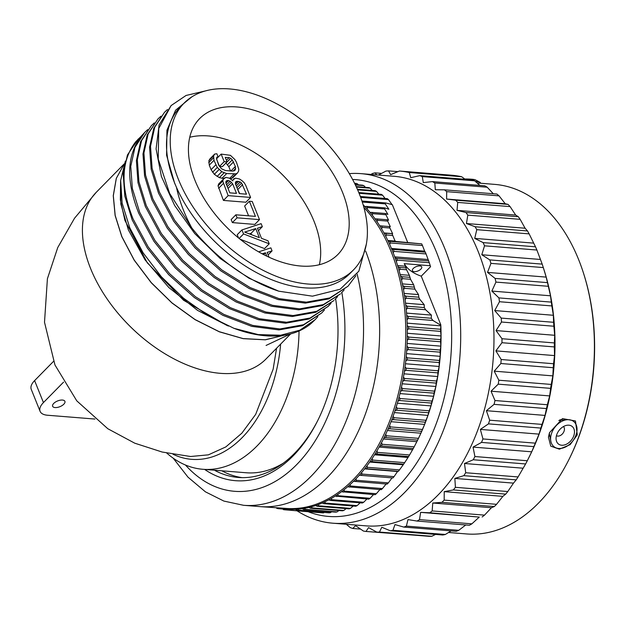 <?xml version="1.0" encoding="UTF-8"?>
<svg xmlns="http://www.w3.org/2000/svg" width="625" height="625" viewBox="0 0 625 625"><rect width="100%" height="100%" fill="white"/><g stroke="black" fill="none" stroke-linecap="round" stroke-linejoin="round"><path stroke-width="0.94" d="M178.359 179.227A118.859 71.844 -135.5 0 1 184.062 103.148A118.859 71.844 -135.5 0 1 275.078 102.938A118.859 71.844 -135.5 0 1 359.266 193.75A118.859 71.844 -135.5 0 1 353.555 269.836A118.859 71.844 -135.5 0 1 262.547 270.039A118.859 71.844 -135.5 0 1 178.359 179.227M195.062 180.57A96.914 58.578 -135.5 0 1 199.711 118.531A96.914 58.578 -135.5 0 1 273.922 118.367A96.914 58.578 -135.5 0 1 342.562 192.414A96.914 58.578 -135.5 0 1 337.914 254.445A96.914 58.578 -135.5 0 1 263.703 254.617A96.914 58.578 -135.5 0 1 195.062 180.57M191.836 96.867L175.586 110.203L166.938 130.234L166.594 155.227L174.57 183.023L176.492 187.391A118.859 71.844 44.5 0 1 174.641 183.008A118.859 71.844 -135.5 0 1 180.344 106.93L184.062 103.148M366.328 244.195L358.836 271.195L340.18 289.227L312.453 296.172L278.797 291.195A126.398 76.398 -135.5 0 1 191.734 227.852C184.328 214.062 179.25 200.578 176.492 187.391A118.859 71.844 44.5 0 0 261.039 274.938A118.859 71.844 44.5 0 0 349.844 273.609L353.555 269.836M278.797 291.195L248.961 278.219L220.195 258.477L194.75 233.562L174.625 205.477L161.398 176.484L156.086 148.898L159.102 124.937L171.109 105.57L158.742 128.523L158.219 159L169.641 193.445L191.734 227.852M205.266 90.961L186.062 95.461L171.109 105.57M355.938 275.617L348.062 286.172L329.875 297.914L306.281 302.164L279.023 298.617L250.125 287.57L221.719 269.867L195.922 246.852L174.641 220.281L159.445 192.164L152.109 168.336L150.508 146.281L154.734 127.234L164.523 112.266L167.477 109.523M164.523 112.266L153.789 128.188L149.57 147.234L151.164 169.297L158.508 193.117L173.703 221.242L194.984 247.812L220.781 270.82L249.18 288.523L278.086 299.57L305.344 303.117L328.938 298.875L348.062 286.172M157.938 118.961L147.203 134.891L142.984 153.938L144.578 175.992L151.914 199.82L167.109 227.938L188.398 254.508L214.195 277.516L242.594 295.219L271.492 306.273L298.75 309.82L322.344 305.57L340.531 293.828L323.289 304.617L299.695 308.859L272.438 305.312L243.539 294.266L215.133 276.562L189.336 253.555L168.055 226.984L152.859 198.859L145.523 175.039L143.922 152.977L148.141 133.93L157.938 118.961L160.891 116.219M144.758 132.359L141.414 135.969C126.719 154.875 125.836 180.625 138.742 213.219L153.938 241.336L175.219 267.906L201.016 290.914L229.422 308.617L258.32 319.672L285.578 323.219L309.172 318.969L328.297 306.273L310.109 318.016L286.516 322.258L259.258 318.711L230.359 307.664L201.961 289.961L176.164 266.953L154.875 240.383L139.68 212.258L132.344 188.438L130.75 166.375L134.969 147.328L144.758 132.359L147.711 129.617M327.82 306.75L330.484 303.719M151.344 125.664L140.617 141.586L136.391 160.633L137.992 182.695L145.328 206.516L160.523 234.641L181.805 261.211L207.602 284.219L236.008 301.922L264.906 312.969L292.164 316.516L315.758 312.273L333.945 300.531L316.703 311.312L293.109 315.562L265.852 312.016L236.945 300.961L208.547 283.258L182.75 260.25L161.469 233.68L146.273 205.562L138.93 181.734L137.336 159.68L141.555 140.633L151.344 125.664L154.297 122.922M331 303.281L328.297 306.273M324.414 309.984L321.711 312.969L303.523 324.711L279.93 328.953L252.672 325.414L223.773 314.359L195.367 296.656L169.57 273.648L148.289 247.078L133.094 218.961C120.188 186.367 121.078 160.617 135.766 141.711L141.125 136.32M344.172 289.883L341.469 292.875M337.586 296.586L334.883 299.57M266.07 345.453L290.461 333.938L266.07 345.453M284.461 335.18L265.359 339.82L243.219 338.672L219.344 331.82L195.125 319.688L171.984 303L151.273 282.773L134.211 260.211L121.797 236.672L115.117 215.469L113.258 195.695L116.289 178.344L124.055 164.281L116.32 178.359L113.32 195.703L115.188 215.445L121.859 236.609L134.258 260.117L151.281 282.648L171.945 302.859L195.047 319.539L219.234 331.688L243.086 338.578L265.219 339.773L284.328 335.203M226.742 325.352L183.531 300.227L147.289 262.812L124.906 220.391L120.359 199.891L120.602 181.219M311.812 322.875L315.117 319.672L299.93 330.164L280.617 335.227L258.219 334.594L233.953 328.32A126.398 76.398 44.5 0 0 311.812 322.875M138.172 139.062L127.438 154.984L123.219 174.031L124.812 196.094L132.156 219.914L147.352 248.039L168.633 274.609L194.43 297.617L222.828 315.32L251.734 326.367L278.992 329.914L302.586 325.672L321.711 312.969M317.82 316.68L315.117 319.672M125.359 161.055L120.648 180.477L122.148 203.188L129.781 227.813L143.133 252.859L161.406 276.805L183.539 298.203L208.211 315.727L233.953 328.32M228.375 326.062L197.555 310.383L168.883 287.578L145.07 259.875L128.383 229.977L120.844 204.031L120.641 180.617M290.695 333.875L265.883 359.109A118.945 71.891 44.5 0 1 220.32 373.328A118.945 71.891 44.5 0 1 90.555 268.438A118.945 71.891 44.5 0 1 96.266 192.305L74.539 218.227L57.758 247.516L47.406 278.734L44.508 322.281L54.961 364.969L76.773 400.844L107.789 428.719L134.75 443.188L162.156 452.031L190.57 456.508L208.406 454.836L225.805 446.93L241.844 433.195L255.672 414.383L273.133 369.227L276.57 348.234M94.93 419.055L47.523 415.242A20.133 9.391 -21.9 0 1 40.086 411.32A20.133 9.391 -21.9 0 1 43.445 402.578L63.57 382.117M63.805 404.211A6.609 3.086 158.1 0 0 64.906 401.344A6.609 3.086 158.1 0 0 60.156 400.203A6.609 3.086 158.1 0 0 53.734 403.406A6.609 3.086 158.1 0 0 52.633 406.273A6.609 3.086 158.1 0 0 57.383 407.414A6.609 3.086 158.1 0 0 63.805 404.211M173.008 454.25A122.992 79.438 -85.4 0 0 280.633 344.109M166.75 453.055A132 85.258 -85.4 0 0 202.844 469.281A132 85.258 -85.4 0 0 299.031 330.984M202.844 469.281L246.18 472.758A132 85.258 -85.4 0 0 283.297 463.188M242.047 477.625A137.312 88.688 94.6 0 1 221.844 470.805M214.406 470.203A137.312 88.688 -85.4 0 0 238.32 477.453A137.312 88.688 -85.4 0 0 317.797 420.438M204.641 469.422A140.766 90.914 -85.4 0 0 317.344 421.336A140.766 90.914 -85.4 0 0 335.633 298.797M363.125 204.766A164.961 106.547 94.6 0 1 364.859 206.547L366.516 206.406A165.906 107.156 94.6 0 1 367.602 207.578L367.047 208.914A164.961 106.547 94.6 0 1 370.094 212.445L371.75 212.391A165.906 107.156 94.6 0 1 372.781 213.68L372.172 215.031A164.961 106.547 94.6 0 1 375.055 218.867L376.711 218.906A165.906 107.156 94.6 0 1 377.68 220.289L377.008 221.656A164.961 106.547 94.6 0 1 379.719 225.781L381.367 225.914A165.906 107.156 94.6 0 1 382.273 227.398L381.547 228.773A164.961 106.547 94.6 0 1 384.062 233.172L392.617 233.625L383.93 232.93M385.703 233.391A165.906 107.156 94.6 0 1 386.547 234.969L385.766 236.344A164.961 106.547 94.6 0 1 388.086 241L389.711 241.305A165.906 107.156 94.6 0 1 390.484 242.969L389.641 244.344A164.961 106.547 94.6 0 1 391.758 249.234L425.359 252.195L424.633 251.141L391.445 248.477M362.273 202.031L385.273 203.875L385.695 202.938L392.32 204.672L407.672 242.383M393.367 249.625A165.906 107.156 94.6 0 1 394.07 251.367L393.164 252.742A164.961 106.547 94.6 0 1 395.07 257.844L396.664 258.328A165.906 107.156 94.6 0 1 397.289 260.141L396.328 261.5A164.961 106.547 94.6 0 1 398.008 266.805L399.578 267.367A165.906 107.156 94.6 0 1 400.125 269.25L399.102 270.586A164.961 106.547 94.6 0 1 400.562 276.062L402.102 276.719A165.906 107.156 94.6 0 1 402.57 278.656L401.492 279.961A164.961 106.547 94.6 0 1 402.719 285.602L404.227 286.328A165.906 107.156 94.6 0 1 404.609 288.32L403.484 289.594A164.961 106.547 94.6 0 1 404.469 295.367L405.945 296.172A165.906 107.156 94.6 0 1 406.25 298.203L405.07 299.445A164.961 106.547 94.6 0 1 405.813 305.328L407.258 306.211A165.906 107.156 94.6 0 1 407.469 308.273L406.242 309.477A164.961 106.547 94.6 0 1 406.734 315.445L408.141 316.398A165.906 107.156 94.6 0 1 408.273 318.492L406.992 319.648A164.961 106.547 94.6 0 1 407.242 325.672L408.602 326.703A165.906 107.156 94.6 0 1 408.648 328.812L407.328 329.914A164.961 106.547 94.6 0 1 407.32 335.984L408.648 337.07A165.906 107.156 94.6 0 1 408.602 339.188L407.234 340.242A164.961 106.547 94.6 0 1 406.984 346.32L408.258 347.477A165.906 107.156 94.6 0 1 408.133 349.594L406.719 350.586A164.961 106.547 94.6 0 1 406.227 356.656L407.453 357.867A165.906 107.156 94.6 0 1 407.234 359.977L405.789 360.906A164.961 106.547 94.6 0 1 405.047 366.945L406.227 368.203A165.906 107.156 94.6 0 1 405.922 370.305L404.437 371.164A164.961 106.547 94.6 0 1 403.453 377.148L404.578 378.453A165.906 107.156 94.6 0 1 404.195 380.523L402.68 381.312A164.961 106.547 94.6 0 1 401.453 387.219L402.531 388.562A165.906 107.156 94.6 0 1 402.062 390.609L400.516 391.32A164.961 106.547 94.6 0 1 399.062 397.117L400.078 398.508A165.906 107.156 94.6 0 1 399.523 400.508L397.961 401.141A164.961 106.547 94.6 0 1 396.273 406.82L397.234 408.234A165.906 107.156 94.6 0 1 396.609 410.188L395.016 410.742A164.961 106.547 94.6 0 1 393.109 416.266L394.008 417.711A165.906 107.156 94.6 0 1 393.305 419.609L391.695 420.086A164.961 106.547 94.6 0 1 389.57 425.437L390.422 426.906A165.906 107.156 94.6 0 1 389.641 428.734L388.016 429.125A164.961 106.547 94.6 0 1 385.688 434.289L386.477 435.766A165.906 107.156 94.6 0 1 385.633 437.531L383.992 437.836A164.961 106.547 94.6 0 1 381.469 442.781L382.195 444.273A165.906 107.156 94.6 0 1 381.281 445.961L379.633 446.172A164.961 106.547 94.6 0 1 376.93 450.891L377.594 452.391A165.906 107.156 94.6 0 1 376.625 453.992L374.969 454.117A164.961 106.547 94.6 0 1 372.086 458.586L372.695 460.078A165.906 107.156 94.6 0 1 371.664 461.586L370.008 461.625A164.961 106.547 94.6 0 1 366.953 465.828L367.508 467.312A165.906 107.156 94.6 0 1 366.422 468.727L364.766 468.672A164.961 106.547 94.6 0 1 361.57 472.586L362.062 474.062A165.906 107.156 94.6 0 1 360.922 475.375L359.273 475.227A164.961 106.547 94.6 0 1 355.938 478.844L356.375 480.297L388.359 482.867L392.047 477.875M362.062 474.062L394.047 476.633L397.531 471.516L398.406 471.297A165.906 107.156 94.6 0 0 399.5 469.883L403.648 464.156A165.906 107.156 94.6 0 0 404.68 462.648L408.609 456.562A165.906 107.156 94.6 0 0 409.586 454.961L413.273 448.531A165.906 107.156 94.6 0 0 414.188 446.844L417.617 440.102A165.906 107.156 94.6 0 0 418.461 438.336L420.852 433.32A162.453 104.93 94.6 0 1 417.211 440.953A162.453 104.93 94.6 0 1 417.086 441.203M420.852 433.32L420.93 433.156A162.453 104.93 94.6 0 0 424.586 424.508L424.648 424.344A162.453 104.93 94.6 0 0 427.961 415.398L394.398 412.586M394.07 251.367L426.055 253.938L428.648 260.898A165.906 107.156 94.6 0 1 429.273 262.711L430.57 266.695L421.25 276.164L440.805 324.812A162.453 104.93 94.6 0 1 440.844 325.734L440.852 325.922A162.453 104.93 94.6 0 1 441.055 335.867L441.055 336.055A162.453 104.93 94.6 0 1 440.852 346.047L440.844 346.234A162.453 104.93 94.6 0 1 440.227 356.227L440.211 356.422A162.453 104.93 94.6 0 1 439.188 366.383L439.164 366.57A162.453 104.93 94.6 0 1 437.742 376.453L437.711 376.641A162.453 104.93 94.6 0 1 435.898 386.414L435.859 386.602A162.453 104.93 94.6 0 1 433.656 396.227L433.609 396.406A162.453 104.93 94.6 0 1 431.023 405.836L430.977 406.016A162.453 104.93 94.6 0 1 428.023 415.227L427.945 415.273M386.547 234.969L392.742 235.461L395.242 241.391L421.703 243.875A165.906 107.156 94.6 0 1 422.477 245.539L424.633 251.141M390.484 242.969L422.477 245.539M426.055 253.938A165.906 107.156 -85.4 0 0 425.359 252.195M428 259.516L394.711 256.844M396.664 258.328L428.648 260.898M430.266 265.742L404.195 263.648A93.672 43.688 158.1 0 0 421.25 276.164M420.898 269.102A5.016 2.336 158.1 0 0 421.734 266.93A5.016 2.336 158.1 0 0 418.133 266.062A5.016 2.336 158.1 0 0 413.266 268.492A5.016 2.336 158.1 0 0 412.43 270.672A5.016 2.336 158.1 0 0 416.031 271.531A5.016 2.336 158.1 0 0 420.898 269.102M440.805 324.812L440.844 325.734M408.273 318.492L432.945 320.469L440.789 325.242M432.945 320.469L431.25 318.258L431.422 315.094L406.555 313.102M407.469 308.273L425.578 309.727L431.422 315.094M425.578 309.727L424.312 307.578L424.188 304.68L405.555 303.18M406.25 298.203L419.812 299.297L424.188 304.68M419.812 299.297L418.766 297.203L418.5 294.586L404.156 293.43M404.609 288.32L414.922 289.148L418.5 294.586M414.922 289.148L413.672 284.797L402.359 283.891M402.57 278.656L410.562 279.297L413.672 284.797M410.562 279.297L409.375 275.32L400.18 274.586M400.125 269.25L406.547 269.766L409.375 275.32M406.547 269.766L405.453 266.188L397.625 265.555M404.195 263.648L405.453 266.188M440.797 325.844L407.156 323.141M440.852 325.922L440.594 329.266A165.906 107.156 94.6 0 1 440.633 331.375L441.055 335.867M408.602 326.703L440.594 329.266M441 335.969L407.344 333.266M408.648 328.812L440.633 331.375M441.055 336.055L440.633 339.641A165.906 107.156 94.6 0 1 440.586 341.758L440.852 346.047M408.648 337.07L440.633 339.641M440.789 346.141L407.117 343.438M408.602 339.188L440.586 341.758M440.844 346.234L440.25 350.047A165.906 107.156 94.6 0 1 440.117 352.164L440.227 356.227M408.258 347.477L440.25 350.047M440.164 356.32L406.492 353.617M408.133 349.594L440.117 352.164M440.211 356.422L439.438 360.438A165.906 107.156 94.6 0 1 439.227 362.547L439.188 366.383M407.453 357.867L439.438 360.438M439.125 366.461L405.453 363.758M407.234 359.977L439.227 362.547M439.164 366.57L438.211 370.773A165.906 107.156 94.6 0 1 437.906 372.867L437.742 376.453M406.227 368.203L438.211 370.773M437.68 376.531L404.016 373.828M405.922 370.305L437.906 372.867M437.711 376.641L436.57 381.023A165.906 107.156 94.6 0 1 436.18 383.094L435.898 386.414M404.578 378.453L436.57 381.023M435.828 386.492L402.187 383.789M404.195 380.523L436.18 383.094M435.859 386.602L434.516 391.133A165.906 107.156 94.6 0 1 434.047 393.172L433.656 396.227M402.531 388.562L434.516 391.133M433.586 396.289L399.961 393.594M402.062 390.609L434.047 393.172M433.609 396.406L432.062 401.078A165.906 107.156 94.6 0 1 431.516 403.078L431.023 405.836M400.078 398.508L432.062 401.078M430.953 405.898L397.367 403.203M399.523 400.508L431.516 403.078M430.977 406.016L429.219 410.805A165.906 107.156 94.6 0 1 428.594 412.758L428.023 415.227M397.234 408.234L429.219 410.805M396.609 410.188L428.594 412.758M427.961 415.398L426 420.281A165.906 107.156 94.6 0 1 425.297 422.18L424.648 424.344M394.008 417.711L426 420.281M424.57 424.391L391.07 421.695M393.305 419.609L425.297 422.18M424.586 424.508L422.406 429.469A165.906 107.156 94.6 0 1 421.633 431.305L420.93 433.156M390.422 426.906L422.406 429.469M420.852 433.195L387.406 430.508M389.641 428.734L421.633 431.305M386.477 435.766L418.461 438.336M417.211 440.953L416.867 441.633M416.789 441.664L383.422 438.984M385.633 437.531L417.617 440.102M382.195 444.273L414.188 446.844M412.414 449.758L379.125 447.086M381.281 445.961L413.273 448.531M377.594 452.391L409.586 454.961M407.727 457.453L374.547 454.789M376.625 453.992L408.609 456.562M372.695 460.078L404.68 462.648M402.766 464.719L369.695 462.063M371.664 461.586L403.648 464.156M367.508 467.312L399.5 469.883M397.531 471.516L364.609 468.867M366.422 468.727L398.406 471.297M394.047 476.633A165.906 107.156 94.6 0 1 392.914 477.945L360.922 475.375M388.359 482.867A165.906 107.156 94.6 0 1 387.18 484.078L353.547 481.273A164.961 106.547 94.6 0 1 350.086 484.57L350.469 486.008L382.453 488.57A165.906 107.156 94.6 0 1 381.227 489.664L347.617 486.773A164.961 106.547 94.6 0 1 344.039 489.75L344.367 491.148L376.352 493.719A165.906 107.156 94.6 0 1 375.094 494.695L341.492 491.719A164.961 106.547 94.6 0 1 337.82 494.352L338.094 495.719L370.086 498.289A165.906 107.156 94.6 0 1 368.789 499.148L335.211 496.078A164.961 106.547 94.6 0 1 331.445 498.367L331.672 499.695L363.664 502.266A165.906 107.156 94.6 0 1 362.344 503L330.352 500.43L328.789 499.844A164.961 106.547 94.6 0 1 324.961 501.773L325.133 503.055L357.125 505.625A165.906 107.156 94.6 0 1 355.781 506.234L323.789 503.664L322.258 502.992A164.961 106.547 94.6 0 1 318.367 504.562L318.5 505.789L350.492 508.359A165.906 107.156 94.6 0 1 349.125 508.844L317.141 506.273L315.633 505.523A164.961 106.547 94.6 0 1 311.711 506.711L311.797 507.891L343.789 510.461A165.906 107.156 94.6 0 1 342.414 510.812L310.43 508.242L308.953 507.414A164.961 106.547 94.6 0 1 305.008 508.227L305.055 509.352L337.039 511.922A165.906 107.156 94.6 0 1 335.664 512.133L303.672 509.57L302.234 508.664A164.961 106.547 94.6 0 1 298.281 509.102L298.289 510.156L330.281 512.727A165.906 107.156 94.6 0 1 328.898 512.812L296.914 510.242L295.516 509.273A164.961 106.547 94.6 0 1 291.57 509.32L291.539 510.313L323.523 512.883A165.906 107.156 94.6 0 1 322.156 512.836L290.164 510.266L288.812 509.227A164.961 106.547 94.6 0 1 284.891 508.891L284.828 509.812L290.133 510.242M386.328 483.734L382.453 488.57M380.422 488.992L376.352 493.719M373.531 494.57L370.086 498.289M366.93 499L363.664 502.266M360.156 502.82L357.125 505.625M353.227 506.023L350.492 508.359M346.156 508.602L343.789 510.461M338.969 510.531L337.039 511.922M331.672 511.812L330.281 512.727M324.273 512.438L323.523 512.883M284.828 509.812A165.906 107.156 94.6 0 1 283.469 509.633L282.156 508.531A164.961 106.547 94.6 0 1 278.664 507.898M278.266 507.82L278.18 508.664L282.75 509.031M278.18 508.664A165.906 107.156 94.6 0 1 276.828 508.352L276.156 507.727M397.289 260.141L429.273 262.711M399.578 267.367L405.766 267.867M402.102 276.719L409.719 277.328M404.227 286.328L414 287.117M405.945 296.172L418.766 297.203M407.258 306.211L424.312 307.578M408.141 316.398L431.25 318.258M356.375 480.297A165.906 107.156 94.6 0 1 355.188 481.508M350.469 486.008A165.906 107.156 94.6 0 1 349.242 487.102M344.367 491.148A165.906 107.156 94.6 0 1 343.102 492.133M338.094 495.719A165.906 107.156 94.6 0 1 336.797 496.578M331.672 499.695A165.906 107.156 94.6 0 1 330.352 500.43M325.133 503.055A165.906 107.156 94.6 0 1 323.789 503.664M318.5 505.789A165.906 107.156 94.6 0 1 317.141 506.273M311.797 507.891A165.906 107.156 94.6 0 1 310.43 508.242M305.055 509.352A165.906 107.156 94.6 0 1 303.672 509.57M298.289 510.156A165.906 107.156 94.6 0 1 296.914 510.242M291.539 510.313A165.906 107.156 94.6 0 1 290.164 510.266M389.711 241.305L421.703 243.875M395.375 241.102L387.844 240.5M392.742 235.461L392.133 233.906M382.273 227.398L389.891 228.008L392.617 233.625M389.891 228.008L389.359 226.555L390.297 226.648L387.016 219.734L388.609 220.227L385.32 213.484L387.891 214.391L384.656 208.945L384.625 207.859L388.867 209.242L385.273 203.875M381.367 225.914L389.359 226.555M377.68 220.289L387.453 221.078M376.711 218.906L387.016 219.734M372.781 213.68L385.602 214.703M371.75 212.391L385.32 213.484M367.602 207.578L384.656 208.945M366.516 206.406L384.625 207.859M361.945 201.031L385.695 202.938M360.656 197.367L388.469 199.602L392.133 204.719M360.328 196.492L387.281 198.656A165.906 107.156 94.6 0 1 388.469 199.602M359.078 193.305L382.562 195.188L385.125 198.477M358.773 192.555L381.336 194.367A165.906 107.156 94.6 0 1 382.562 195.188M357.633 189.867L376.469 191.383L378.812 194.164M357.359 189.242L375.203 190.68A165.906 107.156 94.6 0 1 376.469 191.383M356.375 187.078L370.195 188.188L372.266 190.445M356.148 186.586L368.898 187.609A165.906 107.156 94.6 0 1 370.195 188.188M355.367 184.945L363.781 185.617L365.492 187.336M355.195 184.594L362.453 185.172A165.906 107.156 94.6 0 1 363.781 185.617M354.648 183.484L357.242 183.695L358.508 184.859M354.547 183.266L355.898 183.375A165.906 107.156 94.6 0 1 357.242 183.695M308.133 511.711A168.945 109.117 -85.4 0 0 427.336 444.289A168.945 109.117 -85.4 0 0 436.812 253A168.945 109.117 94.6 0 0 352.578 179.453M297.055 510.82A175.344 113.25 -85.4 0 0 332.906 523.203A175.344 113.25 -85.4 0 0 441.859 434.164A175.344 113.25 -85.4 0 0 445.273 249.789A175.344 113.25 94.6 0 0 360.977 173.641L394.25 176.312A175.344 113.25 94.6 0 1 478.547 252.461A175.344 113.25 -85.4 0 1 475.125 436.836A175.344 113.25 -85.4 0 1 366.18 525.875L332.906 523.203M349.32 173.633A175.344 113.25 94.6 0 1 360.977 173.641M378.477 175.047L385.938 171.078A181.031 116.922 94.6 0 1 388.531 170.883L390.633 174.625L399.43 171.023A181.031 116.922 94.6 0 1 409.258 172.523L410.75 177.68L419.82 175.641A181.031 116.922 94.6 0 1 422.289 176.609L423.305 182.602L432.461 181.609A181.031 116.922 94.6 0 1 434.82 183.016L435.313 189.75L444.469 189.828A181.031 116.922 94.6 0 1 446.688 191.648L446.602 199.047L455.68 200.188A181.031 116.922 94.6 0 1 457.727 202.406L457.023 210.352L465.953 212.547A181.031 116.922 94.6 0 1 467.805 215.133L466.445 223.523L475.141 226.75A181.031 116.922 94.6 0 1 476.773 229.672L474.742 238.391L483.133 242.609A181.031 116.922 94.6 0 1 484.516 245.82L481.797 254.758L489.812 259.906A181.031 116.922 -85.4 0 1 490.938 263.375L487.523 272.398L495.102 278.422A181.031 116.922 -85.4 0 1 495.945 282.094L491.844 291.078L498.922 297.906A181.031 116.922 -85.4 0 1 499.484 301.727L494.703 310.562L501.227 318.094A181.031 116.922 -85.4 0 1 501.492 322.023L496.055 330.578L501.984 338.727A181.031 116.922 -85.4 0 1 501.953 342.711L495.891 350.875L501.188 359.523A181.031 116.922 -85.4 0 1 500.859 363.516L494.211 371.172L498.844 380.219A181.031 116.922 -85.4 0 1 498.219 384.156L491.031 391.203L494.984 400.531A181.031 116.922 -85.4 0 1 494.078 404.359L486.398 410.703L489.664 420.195A181.031 116.922 -85.4 0 1 488.477 423.867L480.375 429.414L482.945 438.945A181.031 116.922 -85.4 0 1 481.508 442.414L473.039 447.094L474.922 456.539A181.031 116.922 -85.4 0 1 473.25 459.758L464.492 463.5L465.703 472.734A181.031 116.922 -85.4 0 1 463.812 475.664L454.844 478.414L455.414 487.32A181.031 116.922 -85.4 0 1 453.328 489.922L444.219 491.648L444.18 500.109A181.031 116.922 -85.4 0 1 441.93 502.344L432.766 503.016L432.156 510.93A181.031 116.922 -85.4 0 1 429.773 512.766L420.625 512.367L419.5 519.633A181.031 116.922 -85.4 0 1 417.016 521.055L407.969 519.586L406.383 526.109A181.031 116.922 -85.4 0 1 403.828 527.086L394.961 524.578L392.969 530.273A181.031 116.922 -85.4 0 1 390.383 530.797L381.773 527.266L379.453 532.062A181.031 116.922 -85.4 0 1 376.859 532.133L368.578 527.625L366 531.453A181.031 116.922 -85.4 0 1 363.438 531.062L355.555 525.641L352.789 528.469A181.031 116.922 -85.4 0 1 350.305 527.625L346.312 524.281M352.789 528.469L360.531 529.086M366 531.453L418.813 535.5M376.859 532.133L429.234 536.336A181.031 116.922 -85.4 0 0 431.828 536.266L379.453 532.062M435.555 534.422L431.828 536.266M390.383 530.797L442.758 535A181.031 116.922 -85.4 0 0 445.344 534.477L392.969 530.273M451.102 530.883L445.344 534.477M403.828 527.086L456.195 531.297A181.031 116.922 -85.4 0 0 458.75 530.312L406.383 526.109M465.766 524.969L458.75 530.312M417.016 521.055L469.383 525.258A181.031 116.922 -85.4 0 0 471.875 523.844L419.5 519.633M420.625 512.367L479.273 517.078L471.875 523.844M429.773 512.766L479.273 517.078M482.141 516.977A181.031 116.922 -85.4 0 0 484.523 515.133L432.156 510.93M432.766 503.016L491.414 507.727L484.523 515.133M441.93 502.344L494.305 506.547L491.414 507.727M494.305 506.547A181.031 116.922 -85.4 0 0 496.555 504.32L444.18 500.109M444.219 491.648L502.867 496.359L496.555 504.32M453.328 489.922L505.703 494.125L502.867 496.359M505.703 494.125A181.031 116.922 -85.4 0 0 507.789 491.531L455.414 487.32M454.844 478.414L513.492 483.125L507.789 491.531M463.812 475.664L516.188 479.867L513.492 483.125M516.188 479.867A181.031 116.922 -85.4 0 0 518.078 476.938L465.703 472.734M464.492 463.5L523.141 468.211L518.078 476.938M473.25 459.758L525.617 463.961L523.141 468.211M525.617 463.961A181.031 116.922 -85.4 0 0 527.297 460.742L474.922 456.539M473.039 447.094L531.695 451.805L527.297 460.742M481.508 442.414L533.883 446.625L531.695 451.805M533.883 446.625A181.031 116.922 -85.4 0 0 535.32 443.148L482.945 438.945M480.375 429.414L539.023 434.125L535.32 443.148M488.477 423.867L540.852 428.078L539.023 434.125M540.852 428.078A181.031 116.922 -85.4 0 0 542.039 424.398L489.664 420.195M486.398 410.703L545.047 415.414L542.039 424.398M494.078 404.359L546.445 408.57L545.047 415.414M546.445 408.57A181.031 116.922 -85.4 0 0 547.359 404.742L494.984 400.531M491.031 391.203L549.68 395.914L547.359 404.742M498.219 384.156L550.594 388.359L549.68 395.914M550.594 388.359A181.031 116.922 -85.4 0 0 551.219 384.43L498.844 380.219M494.211 371.172L552.859 375.883L551.219 384.43M500.859 363.516L553.234 367.719L552.859 375.883M553.234 367.719A181.031 116.922 -85.4 0 0 553.562 363.734L501.188 359.523M495.891 350.875L554.539 355.586L553.562 363.734M501.953 342.711L554.328 346.914L554.539 355.586M554.328 346.914A181.031 116.922 -85.4 0 0 554.359 342.93L501.984 338.727M496.055 330.578L554.703 335.289L554.359 342.93M501.492 322.023L553.867 326.227L554.703 335.289M553.867 326.227A181.031 116.922 -85.4 0 0 553.602 322.297L501.227 318.094M494.703 310.562L553.352 315.273L553.602 322.297M499.484 301.727L551.859 305.938L553.352 315.273M551.859 305.938A181.031 116.922 -85.4 0 0 551.297 302.109L498.922 297.906M491.844 291.078L550.492 295.789L551.297 302.109M495.945 282.094L548.32 286.297L550.492 295.789M548.32 286.297A181.031 116.922 -85.4 0 0 547.477 282.625L495.102 278.422M487.523 272.398L546.172 277.102L547.477 282.625M490.938 263.375L543.312 267.578L546.172 277.102M543.312 267.578A181.031 116.922 -85.4 0 0 543.242 267.359A181.031 116.922 -85.4 0 0 542.188 264.117L489.812 259.906M481.797 254.758L540.445 259.469L542.188 264.117M484.516 245.82L536.891 250.031L540.445 259.469M399.43 171.023L451.797 175.234A181.031 116.922 94.6 0 1 461.625 176.727L465.172 179.281M419.82 175.641L472.195 179.852A181.031 116.922 94.6 0 1 474.664 180.812L479.859 185.414M432.461 181.609L484.836 185.812A181.031 116.922 94.6 0 1 487.195 187.219L493.305 193.75M444.469 189.828L496.844 194.031A181.031 116.922 94.6 0 1 499.062 195.859L505.25 203.75L508.055 204.391A181.031 116.922 94.6 0 1 510.102 206.609L515.672 215.062L518.328 216.75A181.031 116.922 94.6 0 1 520.172 219.344L525.094 228.234L527.516 230.961A181.031 116.922 94.6 0 1 529.141 233.875L535.508 246.812A181.031 116.922 94.6 0 1 536.891 250.031M388.531 170.883L397.914 171.633M371.008 174.445L372.43 173.516A181.031 116.922 94.6 0 1 375.016 172.859L376.781 174.914M409.258 172.523L461.625 176.727M422.289 176.609L474.664 180.812M434.82 183.016L487.195 187.219M446.688 191.648L499.062 195.859M446.602 199.047L505.25 203.75M455.68 200.188L508.055 204.391M457.727 202.406L510.102 206.609M457.023 210.352L515.672 215.062M465.953 212.547L518.328 216.75M467.805 215.133L520.172 219.344M466.445 223.523L525.094 228.234M475.141 226.75L527.516 230.961M476.773 229.672L529.141 233.875M474.742 238.391L533.391 243.102M483.133 242.609L535.508 246.812M375.016 172.859L381.562 173.391M527.953 459.453L529.266 456.844A175.344 113.25 -85.4 0 0 544.227 270.484L543.242 267.359M448.547 532.492L466.625 533.945A175.344 113.25 -85.4 0 0 568.688 460.016A175.344 113.25 -85.4 0 0 583.656 273.648A175.344 113.25 -85.4 0 0 579 260.531A175.344 113.25 94.6 0 0 494.703 184.383L477.109 182.969M549.516 432.656L562.469 418.586L575.477 420.984L577.281 434.883L570.164 444.641L559.398 449.18L550.758 446.156L548.445 437.156L549.516 432.656M568.688 460.016L569.125 459.148A173.656 112.164 -85.4 0 0 583.945 274.57L583.656 273.648M475.414 181.477A15.992 1.547 -0.1 0 1 480.055 182.297A15.992 1.547 -0.1 0 1 480.305 182.656L480.016 183.203M464.734 178.969A11.141 1.078 -0.1 0 1 475.281 179.828L480.055 182.297M549.977 436.852A11.039 7.773 -52.4 0 1 549.062 434.078M562.93 420A11.039 7.773 127.6 0 0 559.891 419.852M549.422 432.938A10.867 7.648 127.6 0 0 549.5 434.352A10.867 7.648 -52.4 0 0 549.57 434.781L550.836 441.242A15.992 11.258 -52.4 0 0 565.938 446.789A15.992 11.258 -52.4 0 0 576.922 427.578A15.992 11.258 127.6 0 0 567.398 419.703L560.828 420.141A10.867 7.648 127.6 0 0 558.828 420.523M550.836 441.242A15.992 11.258 -52.4 0 1 550.727 440.609A15.992 11.258 127.6 0 1 567.398 419.703M574.398 430.672A11.141 7.844 127.6 0 0 567.766 425.18A11.141 7.844 127.6 0 0 556.148 439.75A11.141 7.844 -52.4 0 0 556.227 440.195A11.141 7.844 -52.4 0 0 566.75 444.055A11.141 7.844 -52.4 0 0 574.398 430.672M563.484 426.539A5.812 4.094 127.6 0 1 564.391 428.5A5.812 4.094 -52.4 0 1 561.891 434.438A5.812 4.094 -52.4 0 1 556.43 435.703M40.086 411.32L31.25 389.336A20.133 9.391 -21.9 0 1 34.609 380.594L53.508 361.375M319.352 264.719A96.875 58.555 44.5 0 0 314.062 221.359A96.875 58.555 44.5 0 0 189.75 137.258M258.414 230.68L262.344 226.68L261.133 223.656L241.938 229.922L237.227 234.703L238.531 237.945M240.109 239.219L264.531 248.602L269.234 243.82L268.023 240.797L261.484 238.32L257.43 228.234L262.344 226.68M235.859 214.797L231.148 219.578L232.367 222.602L254.805 224.406L259.508 219.617L252.211 201.469L249.352 201.242L255.43 216.367L235.859 214.797L237.07 217.82L259.508 219.617M249.352 201.242L244.641 206.023L248.578 215.812M224.68 177.797L218.672 183.938L218.047 185.844L223.445 200.422L245.883 202.227L250.594 197.438L245.727 185.336L244.234 182.781L241.992 180.648L239.477 178.984L235.453 178.172L232.922 179.922L232.852 180.891L229.453 178.18L225.906 177.406L223.375 179.156L222.758 181.055L228.156 195.633L250.594 197.438M216.617 159.289L219.492 166.438L222.352 166.672L227.062 161.883L225.234 157.352L229.055 157.656L230.687 158.273L232.25 159.867L235.367 166.453L235.352 169.867L234.328 170.766L232.617 171.117L225.461 170.539L221.508 168.758L218.656 165.117L216.5 158.602L216.844 157.164L218.078 156.773L216.859 153.75L214.672 154.062L213.578 155.922L213.969 160.344L217.281 167.445L221.766 171.703L226.672 173.562L236.016 173.828L237.523 172.969L238.617 171.109L238.766 169.172L236.406 162.148L234.914 159.586L230.43 155.328L221.156 154.094L224.195 161.656L227.062 161.883M225.93 163.039L228.836 166.703L230.539 170.945M214.672 154.062L209.969 158.844L208.867 160.711L209.266 165.133L211.086 169.672L214.344 174.32L219.375 177.656L223.977 178.508M230.32 178.75L232.812 177.758L237.523 172.969M268.141 254.875L272.07 250.875L270.859 247.852L258.625 251.844M269.086 257.242L267.156 252.438L272.07 250.875M262.188 253.82L265.445 252.781L266.812 256.172M263.664 254.594L265.445 252.781M241.938 229.922L243.555 233.953L269.234 243.82M239.141 238.445L243.555 233.953M244.656 232.086L255.719 228.586L259.367 237.664L244.656 232.086M249.398 233.883L251.016 233.367L255.719 228.586M251.016 233.367L251.547 234.695M232.367 222.602L237.07 217.82M232.445 180.406L232.922 179.922M232.43 180.391L234.227 178.562M223.445 200.422L228.156 195.633M218.586 188.32L223.289 183.539M218.047 185.844L222.758 181.055M218.672 183.938L223.375 179.156M229.805 192.844L225.953 183.266L225.82 181.789L226.375 180.859L227.602 180.469L230.188 181.164L232.633 183.797L236.484 193.375L229.805 192.844M237.148 181.234L240.219 181.969L241.578 183.055L246.508 194.188L239.352 193.609L235.5 184.031L235.367 182.555L235.922 181.625L237.148 181.234L235.406 183M225.859 182.234L227.602 180.469M225.945 183.195L228.555 180.547M226.586 184.836L230.188 181.164M227.289 186.586L231.547 182.25M228.047 188.469L232.633 183.797M235.633 184.352L238.578 181.352M237.25 188.383L239.664 193.633M236.281 185.969L240.219 181.969M236.984 187.719L241.578 183.055M237.953 189.391L242.664 184.602M216.531 158.797L221.156 154.094M231.312 178.609L236.016 173.828M229.703 178.344L233.836 174.141M221.969 178.352L226.672 173.562M219.375 177.656L224.086 172.867M217.062 176.492L221.766 171.703M214.344 174.32L219.047 169.539M212.578 172.227L217.281 167.445M211.086 169.672L215.789 164.883M209.266 165.133L213.969 160.344M208.727 162.648L213.43 157.867M208.867 160.711L213.578 155.922M216.57 158.305L218.078 156.773M233.172 171L235.695 168.438M230.922 170.977L235.367 166.453M228.836 166.703L233.539 161.922M227.547 164.648L232.25 159.867M225.984 163.062L230.687 158.273M226.43 160.32L229.055 157.656M219.492 166.438L224.195 161.656M137.109 142.078L135.766 141.711M185.43 464.992A151.422 97.797 -85.4 0 0 300.031 461.062A151.422 97.797 -85.4 0 0 341.852 292.484M173.18 458.156L188.023 477.195L205.43 491.836L223.867 501.07L243.57 505.297A164.648 106.344 -85.4 0 0 357.102 273.961M243.57 505.297L259.648 506.586A164.648 106.344 -85.4 0 0 260.438 506.648A164.648 106.344 -85.4 0 0 361.906 423.102A164.648 106.344 -85.4 0 0 365.648 251.094M260.438 506.648L286.797 508.461A164.344 106.148 -85.4 0 0 388.547 423.938A164.344 106.148 -85.4 0 0 390.977 251.234A164.344 106.148 94.6 0 0 363.875 207.398M364.859 206.547A164.961 106.547 94.6 0 1 367.047 208.914M370.094 212.445A164.961 106.547 94.6 0 1 372.172 215.031M375.055 218.867A164.961 106.547 94.6 0 1 377.008 221.656M379.719 225.781A164.961 106.547 94.6 0 1 381.547 228.773M384.062 233.172A164.961 106.547 94.6 0 1 385.766 236.344M388.086 241A164.961 106.547 94.6 0 1 389.641 244.344M391.758 249.234A164.961 106.547 94.6 0 1 392.469 250.977A164.961 106.547 -85.4 0 1 393.164 252.742M396.328 261.5A164.961 106.547 -85.4 0 0 395.07 257.844M399.102 270.586A164.961 106.547 -85.4 0 0 398.008 266.805M401.492 279.961A164.961 106.547 -85.4 0 0 400.562 276.062M403.484 289.594A164.961 106.547 -85.4 0 0 402.719 285.602M405.07 299.445A164.961 106.547 -85.4 0 0 404.469 295.367M406.242 309.477A164.961 106.547 -85.4 0 0 405.813 305.328M406.992 319.648A164.961 106.547 -85.4 0 0 406.734 315.445M407.328 329.914A164.961 106.547 -85.4 0 0 407.242 325.672M407.234 340.242A164.961 106.547 -85.4 0 0 407.32 335.984M406.719 350.586A164.961 106.547 -85.4 0 0 406.984 346.32M405.789 360.906A164.961 106.547 -85.4 0 0 406.227 356.656M404.437 371.164A164.961 106.547 -85.4 0 0 405.047 366.945M402.68 381.312A164.961 106.547 -85.4 0 0 403.453 377.148M400.516 391.32A164.961 106.547 -85.4 0 0 401.453 387.219M397.961 401.141A164.961 106.547 -85.4 0 0 399.062 397.117M395.016 410.742A164.961 106.547 -85.4 0 0 396.273 406.82M391.695 420.086A164.961 106.547 -85.4 0 0 393.109 416.266M388.016 429.125A164.961 106.547 -85.4 0 0 389.57 425.437M383.992 437.836A164.961 106.547 -85.4 0 0 385.688 434.289M379.633 446.172A164.961 106.547 -85.4 0 0 381.469 442.781M374.969 454.117A164.961 106.547 -85.4 0 0 376.93 450.891M370.008 461.625A164.961 106.547 -85.4 0 0 372.086 458.586M364.766 468.672A164.961 106.547 -85.4 0 0 366.953 465.828M359.273 475.227A164.961 106.547 -85.4 0 0 361.57 472.586M353.547 481.273A164.961 106.547 -85.4 0 0 355.938 478.844M347.617 486.773A164.961 106.547 -85.4 0 0 350.086 484.57M341.492 491.719A164.961 106.547 -85.4 0 0 344.039 489.75M335.211 496.078A164.961 106.547 -85.4 0 0 337.82 494.352M328.789 499.844A164.961 106.547 -85.4 0 0 331.445 498.367M322.258 502.992A164.961 106.547 -85.4 0 0 324.961 501.773M315.633 505.523A164.961 106.547 -85.4 0 0 318.367 504.562M308.953 507.414A164.961 106.547 -85.4 0 0 311.711 506.711M302.234 508.664A164.961 106.547 -85.4 0 0 305.008 508.227M295.516 509.273A164.961 106.547 -85.4 0 0 298.281 509.102M288.812 509.227A164.961 106.547 -85.4 0 0 291.57 509.32M282.156 508.531A164.961 106.547 -85.4 0 0 284.891 508.891M43.445 402.578L34.609 380.594M96.266 192.305L124.188 163.906"/></g></svg>
